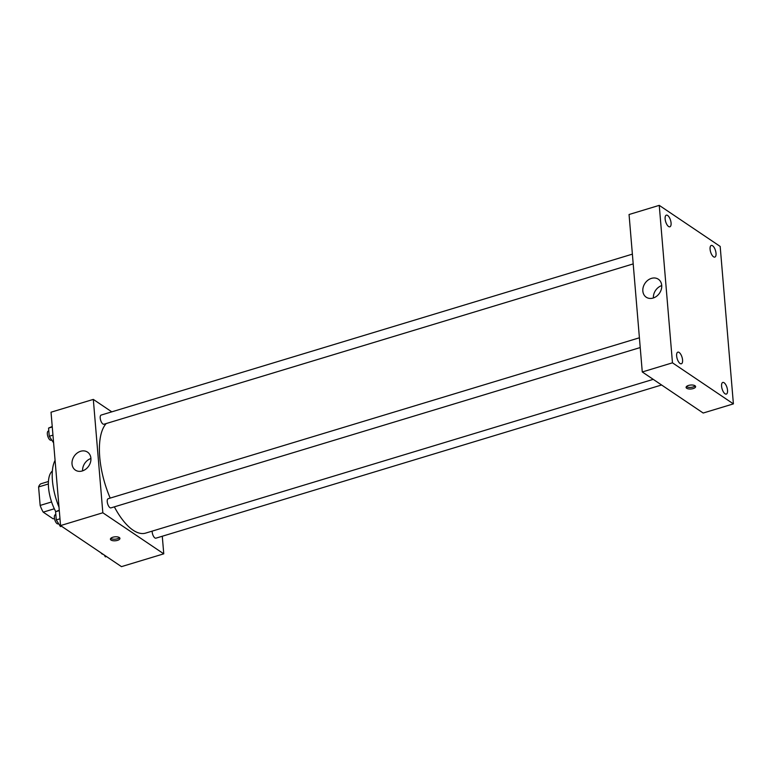 <?xml version="1.0" encoding="UTF-8"?>
<svg xmlns="http://www.w3.org/2000/svg" width="772" height="772" viewBox="0 0 772 772"><rect width="100%" height="100%" fill="white"/><g stroke="black" fill="none" stroke-linecap="round" stroke-linejoin="round"><path stroke-width="1.16" d="M51.599 501.954L40.154 505.428L38.6 486.949A18.653 7.778 73.1 0 1 40.839 483.803L48.462 481.487M54.474 518.437L53.143 518.832L43.213 512.145A18.653 7.778 73.1 0 1 40.154 505.428M54.329 508.777L43.213 512.145M48.385 483.976L38.6 486.949M55.777 511.643A27.773 11.59 -106.9 0 1 52.371 471.036M59 507.117A39.932 16.656 -106.9 0 1 55.073 460.382M162.284 536.241L163.76 553.833L121.474 566.638L60.554 525.578L51.029 412.209L93.316 399.404L111.776 411.843M114.352 506.847A59.029 24.617 73.1 0 0 133.035 530.152A59.029 24.617 73.1 0 0 145.647 533.105L653.228 379.351M106.218 423.538A59.029 24.617 73.1 0 0 110.193 498.094M163.76 553.833L102.83 512.772L93.316 399.404M632.374 254.142L101.161 415.066A4.796 1.998 73.1 0 0 100.36 419.138A4.796 1.998 73.1 0 0 102.917 423.992A4.796 1.998 73.1 0 0 103.94 424.233L633.194 263.908M152.161 531.136A4.796 1.998 73.1 0 0 154.892 537.93A4.796 1.998 73.1 0 0 155.915 538.171L661.594 384.987M640.22 347.554L110.965 507.879A4.796 1.998 -106.9 0 1 107.665 503.875A4.796 1.998 -106.9 0 1 108.186 498.702L639.399 337.789M102.83 512.772L60.554 525.578M82.286 470.959A10.847 8.781 124 0 1 75.395 470.119A10.847 8.781 124 0 1 74.18 456.213A10.847 8.781 124 0 1 87.525 452.122A10.847 8.781 124 0 1 90.507 462.225A10.847 8.781 124 0 1 82.286 470.959M119.332 537.534A4.777 1.978 -4.8 0 1 119.93 538.393A4.777 1.978 -4.8 0 1 115.337 540.767A4.777 1.978 -4.8 0 1 110.415 539.194A4.777 1.978 -4.8 0 1 113.889 536.974A4.777 1.978 -4.8 0 1 119.332 537.534M119.467 537.63A4.777 1.978 -4.8 0 1 115.211 539.174A4.777 1.978 -4.8 0 1 110.753 538.364M82.585 470.862A10.847 8.781 124 0 1 90.913 458.5M703.196 413.03L642.275 371.969L629.055 214.51L659.249 205.362L720.179 246.422L733.4 403.881L703.196 413.03M733.4 403.881L672.47 362.821L642.275 371.969M695.012 385.749A4.777 1.978 -4.8 0 1 695.611 386.608A4.777 1.978 -4.8 0 1 691.027 388.982A4.777 1.978 -4.8 0 1 686.096 387.409A4.777 1.978 -4.8 0 1 689.57 385.189A4.777 1.978 -4.8 0 1 695.012 385.749M672.47 362.821L659.249 205.362M661.71 285.35A10.847 8.781 124 0 1 656.663 296.197A10.847 8.781 124 0 1 646.212 297.201A10.847 8.781 124 0 1 644.996 283.305A10.847 8.781 124 0 1 658.333 279.213A10.847 8.781 124 0 1 661.71 285.35M665.136 218.978A6.079 2.538 73.1 0 0 668.562 226.495A6.079 2.538 73.1 0 0 669.864 226.804A6.079 2.538 73.1 0 0 670.53 220.242A6.079 2.538 73.1 0 0 666.332 215.156A6.079 2.538 73.1 0 0 665.136 218.978M676.639 355.969A6.079 2.538 73.1 0 0 680.064 363.487A6.079 2.538 73.1 0 0 681.367 363.786A6.079 2.538 73.1 0 0 682.033 357.233A6.079 2.538 73.1 0 0 677.835 352.148A6.079 2.538 73.1 0 0 676.639 355.969M721.588 386.261A6.079 2.538 73.1 0 0 725.014 393.778A6.079 2.538 73.1 0 0 726.317 394.087A6.079 2.538 73.1 0 0 726.983 387.525A6.079 2.538 73.1 0 0 722.785 382.439A6.079 2.538 73.1 0 0 721.588 386.261M710.086 249.269A6.079 2.538 73.1 0 0 713.511 256.786A6.079 2.538 73.1 0 0 714.814 257.095A6.079 2.538 73.1 0 0 715.48 250.533A6.079 2.538 73.1 0 0 711.282 245.448A6.079 2.538 73.1 0 0 710.086 249.269M653.392 297.953A10.847 8.781 124 0 1 661.729 285.582M695.147 385.846A4.777 1.978 -4.8 0 1 690.892 387.39A4.777 1.978 -4.8 0 1 686.433 386.579M61.528 526.234L60.428 526.572L56.279 519.913L55.594 511.73L59.251 510.147M59.984 518.794L56.279 519.913M59.29 510.61L55.594 511.73M55.825 514.567L55.333 514.712A4.796 1.998 73.1 0 0 54.532 518.794A4.796 1.998 73.1 0 0 57.089 523.648A4.796 1.998 73.1 0 0 58.112 523.889L58.653 523.725M53.606 442.867L49.254 436.267L48.568 428.084L52.235 426.501M52.959 435.147L49.254 436.267M52.274 426.964L48.568 428.084M48.8 430.921L48.308 431.075A4.796 1.998 73.1 0 0 47.507 435.147A4.796 1.998 73.1 0 0 50.064 440.001A4.796 1.998 73.1 0 0 51.087 440.243L51.627 440.079M106.478 556.535L105.378 556.863L104.22 555.01M100.987 552.829A4.796 1.998 73.1 0 0 102.039 553.939A4.796 1.998 73.1 0 0 103.004 554.199"/></g></svg>
